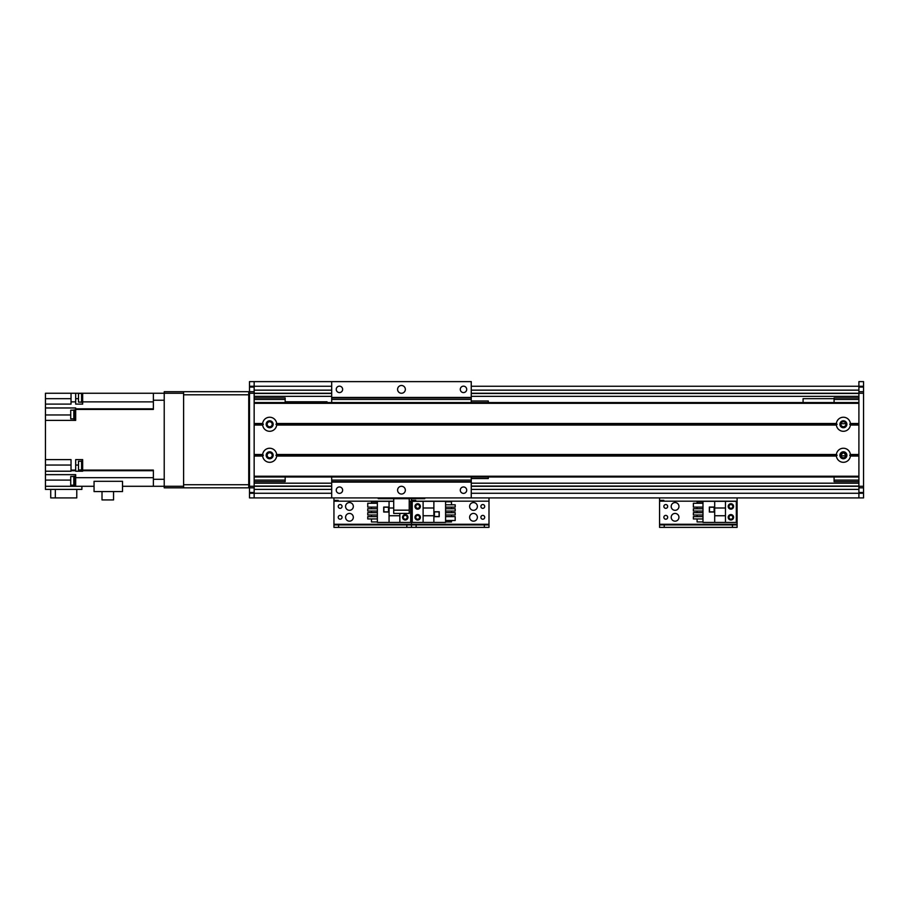 <?xml version="1.0" encoding="UTF-8"?>
<svg xmlns="http://www.w3.org/2000/svg" width="909" height="909" viewBox="0 0 909 909"><rect width="100%" height="100%" fill="white"/><g stroke="black" fill="none" stroke-linecap="round" stroke-linejoin="round"><path stroke-width="1.36" d="M471.248 486.292L858.903 486.292L471.248 486.292L858.903 486.292L471.248 486.292L858.903 486.292L858.903 381.621L863.55 381.621L863.55 497.916L858.903 497.916L863.55 497.916L858.903 497.916L858.903 486.292L863.55 486.292M393.711 498.689L393.711 513.426L409.22 513.426L409.22 498.689L378.212 498.689L378.212 497.916L249.509 497.916L254.156 497.916L249.509 497.916L249.509 381.621L254.156 381.621L254.156 497.916L863.55 497.916M254.156 381.621L331.694 381.621L254.156 381.621M858.903 381.621L863.55 381.621M254.156 483.19L331.694 483.19M471.248 483.19L858.903 483.19M249.509 486.292L331.694 486.292M254.156 396.347L331.694 396.347M471.248 396.347L858.903 396.347M249.509 393.256L331.694 393.256M471.248 393.256L863.55 393.256M272.177 424.264A2.511 2.511 0 0 1 268.416 426.435A2.511 2.511 0 0 1 268.416 422.083A2.511 2.511 0 0 1 272.177 424.264M272.177 455.273A2.511 2.511 0 0 1 268.416 457.454A2.511 2.511 0 0 1 268.416 453.102A2.511 2.511 0 0 1 272.177 455.273M254.156 397.903L285.176 397.903L285.176 402.551M285.176 476.986L285.176 481.634L254.156 481.634M254.156 399.449L285.176 399.449M254.156 480.088L285.176 480.088M863.55 487.838L858.903 487.838M858.903 391.699L863.55 391.699M473.498 513.426A3.875 3.875 0 0 1 476.85 519.232A3.875 3.875 0 0 1 470.135 519.232A3.875 3.875 0 0 1 473.498 513.426M473.498 502.563A3.875 3.875 0 0 1 476.85 508.381A3.875 3.875 0 0 1 470.135 508.381A3.875 3.875 0 0 1 473.498 502.563M482.804 519.209A1.909 1.909 0 0 1 481.145 516.346A1.909 1.909 0 0 1 484.452 516.346A1.909 1.909 0 0 1 482.804 519.209M417.674 508.347A1.909 1.909 0 0 1 416.027 505.495A1.909 1.909 0 0 1 419.322 505.495A1.909 1.909 0 0 1 417.674 508.347M417.674 519.209A1.909 1.909 0 0 1 416.027 516.346A1.909 1.909 0 0 1 419.322 516.346A1.909 1.909 0 0 1 417.674 519.209M482.804 508.347A1.909 1.909 0 0 1 481.145 505.495A1.909 1.909 0 0 1 484.452 505.495A1.909 1.909 0 0 1 482.804 508.347M415.731 500.393L411.47 500.393M416.117 527.379L416.117 524.902L411.47 524.902L411.47 527.379L488.997 527.379L488.997 524.902L484.349 524.902L484.349 527.379M416.117 524.902L484.349 524.902M488.997 497.916L488.997 524.902M409.22 501.177L411.47 501.177L411.47 498.689L411.47 524.902L406.823 524.902L406.823 527.379L411.47 527.379L411.47 524.277L488.997 524.277M417.674 503.734A2.716 2.716 0 0 1 420.026 507.801A2.716 2.716 0 0 1 415.322 507.801A2.716 2.716 0 0 1 417.674 503.734M417.674 514.585A2.716 2.716 0 0 1 420.026 518.653A2.716 2.716 0 0 1 415.322 518.653A2.716 2.716 0 0 1 417.674 514.585M433.877 522.414L445.58 522.414L445.58 501.325L412.243 501.325L412.243 522.414L433.877 522.414L433.877 515.744L423.105 515.744L423.105 522.414M439.229 516.676L439.229 511.722L434.263 511.722L434.263 516.676L439.229 516.676M451.478 520.493L451.478 521.948L445.58 521.948M451.478 504.802L451.478 501.791L445.58 501.791M451.478 507.131L451.478 508.745M451.478 511.063L451.478 512.676M451.478 515.005L451.478 516.619M445.58 504.802L455.193 504.802L455.193 507.131L445.58 507.131M445.58 508.745L455.193 508.745L455.193 511.063L445.58 511.063M445.58 512.676L455.193 512.676L455.193 515.005L445.58 515.005M445.58 516.619L455.193 516.619L455.193 520.493L445.58 520.493M433.877 501.325L433.877 515.744M423.105 515.744L423.105 501.325M433.877 507.995L423.105 507.995M434.422 516.528L439.07 516.528L439.07 511.869L434.422 511.869L434.422 516.528M843.393 457.784A2.511 2.511 0 0 1 841.211 454.023A2.511 2.511 0 0 1 845.575 454.023A2.511 2.511 0 0 1 843.393 457.784M843.393 426.776A2.511 2.511 0 0 1 841.211 423.003A2.511 2.511 0 0 1 845.575 423.003A2.511 2.511 0 0 1 843.393 426.776C845.313 426.355 846.131 425.332 845.847 423.719L840.939 423.719C840.655 425.332 841.473 426.355 843.393 426.776M834.087 402.551L834.087 397.903L858.903 397.903M858.903 481.634L834.087 481.634L834.087 476.986M845.847 455.818C844.211 452.057 842.575 452.057 840.939 455.818L845.847 455.818M834.087 480.088L858.903 480.088M834.087 399.449L858.903 399.449M850.404 425.037A7.056 7.056 0 0 1 836.382 425.037L837.109 424.264L836.382 423.492A7.056 7.056 0 0 1 850.404 423.492L849.676 424.264L850.404 425.037L858.903 425.037L858.903 454.5L850.404 454.5L849.676 455.273L850.404 456.045A7.056 7.056 0 0 1 836.382 456.045L837.109 455.273L836.382 454.5A7.056 7.056 0 0 1 850.404 454.5M843.393 420.776A3.488 3.488 0 0 0 840.37 426.003A3.488 3.488 0 0 0 846.415 426.003A3.488 3.488 0 0 0 843.393 420.776M276.677 425.037A7.056 7.056 0 0 1 262.656 425.037L263.383 424.264L262.656 423.492A7.056 7.056 0 0 1 276.677 423.492L275.95 424.264L276.677 425.037L836.382 425.037M269.666 420.776A3.488 3.488 0 0 0 266.644 426.003A3.488 3.488 0 0 0 272.689 426.003A3.488 3.488 0 0 0 269.666 420.776M276.677 456.045A7.056 7.056 0 0 1 262.656 456.045L263.383 455.273L262.656 454.5A7.056 7.056 0 0 1 276.677 454.5L275.95 455.273L276.677 456.045L836.382 456.045M269.666 451.784A3.488 3.488 0 0 0 266.644 457.022A3.488 3.488 0 0 0 272.689 457.022A3.488 3.488 0 0 0 269.666 451.784M843.393 451.784A3.488 3.488 0 0 0 840.37 457.022A3.488 3.488 0 0 0 846.415 457.022A3.488 3.488 0 0 0 843.393 451.784M263.383 424.264L254.156 424.264M262.656 425.037L254.156 425.037L254.156 454.5L262.656 454.5M837.109 424.264L275.95 424.264M262.656 423.492L254.156 423.492L254.156 403.335L858.903 403.335L858.903 423.492L850.404 423.492M836.382 423.492L276.677 423.492M262.656 456.045L254.156 456.045L254.156 476.214L858.903 476.214L858.903 456.045L850.404 456.045M263.383 455.273L254.156 455.273M858.903 455.273L849.676 455.273M836.382 454.5L276.677 454.5M858.903 476.986L254.156 476.986L858.903 476.986M858.903 402.551L254.156 402.551M858.903 424.264L849.676 424.264M837.109 455.273L275.95 455.273M200.662 391.699L192.913 391.699M239.431 391.699L231.681 391.699M249.509 394.801L248.736 394.801L248.736 391.699L185.163 391.699M183.607 394.801L248.736 394.801L248.736 484.736L249.509 484.736M71.038 393.256L71.038 404.107L45.45 404.107L45.45 393.256L75.686 393.256L75.686 404.107L82.662 404.107L82.662 393.256L164.222 393.256L153.371 393.256L153.371 409.436L75.686 409.436L75.686 420.39L45.45 420.39L45.45 459.613L71.038 459.613L71.038 470.101L75.686 470.101L75.686 459.613L82.662 459.613L82.662 470.101L153.371 470.101L153.371 486.292L164.222 486.292L164.222 487.838L248.736 487.838L248.736 484.736L183.607 484.736M247.18 391.699L164.222 391.699L164.222 393.256L183.607 393.256L183.607 391.699M254.156 391.699L249.509 391.699M254.156 487.838L249.509 487.838L254.156 487.838M424.73 497.916L858.903 497.916L424.73 497.916L424.73 498.689L409.22 498.689M834.087 398.676L803.079 398.676L803.079 402.551M327.035 402.551L327.035 401.778L285.176 401.778M153.371 400.233L164.222 400.233L164.222 486.292L183.607 486.292L183.607 393.256M82.662 461.033L81.583 461.033L81.583 470.18L82.662 470.18M82.662 470.101L82.662 471.214L75.686 471.214L75.686 470.101M82.662 393.256L81.583 393.199L81.583 402.346L82.662 402.346M81.583 393.427L78.481 393.427L78.481 402.108L81.583 402.108M75.686 393.256L81.583 393.256M45.45 404.107L45.45 407.971L75.686 407.971L75.686 409.436M70.72 414.958L45.45 414.958L45.45 420.39M82.662 486.338L81.89 486.338L81.89 489.394L45.45 489.394L45.45 480.088L70.72 480.088M45.45 459.613L45.45 480.088M45.45 414.958L45.45 407.971M164.222 486.292L122.51 486.292M45.45 486.292L94.059 486.292M55.335 489.394L55.335 497.916L50.722 497.916L50.722 489.394M55.335 497.916L76.776 497.916L76.776 489.394M45.45 474.657L75.686 474.657L75.686 486.292M45.45 471.214L71.038 471.214L71.038 470.101M94.059 481.304L122.51 481.304L122.51 491.564L94.059 491.564L94.059 481.304M75.686 476.191L74.913 476.191L74.913 485.497L75.686 485.497M74.913 476.271L73.822 476.271L73.822 485.417L74.913 485.417M73.822 476.498L70.72 476.498L70.72 485.19L73.822 485.19M113.557 491.564L113.557 499.927L102.013 499.927L102.013 491.564M75.686 409.845L74.913 409.845L74.913 419.151L75.686 419.151M74.913 409.925L73.822 409.925L73.822 419.072L74.913 419.072M73.822 410.164L70.72 410.164L70.72 418.844L73.822 418.844M81.583 461.261L78.481 461.261L78.481 469.953L81.583 469.953M248.736 407.652L249.509 407.652M249.509 471.885L248.736 471.885M249.509 483.19L248.736 483.19M248.736 396.347L249.509 396.347M248.736 487.838L183.607 487.838L183.607 486.292M164.222 400.233L164.222 393.256L153.371 393.256M471.248 397.438L471.248 381.621L331.694 381.621L331.694 397.438L471.248 397.438L471.248 402.551L471.248 401.005L488.303 401.005L488.303 402.551M401.471 385.496A3.875 3.875 0 0 1 404.823 391.313A3.875 3.875 0 0 1 398.108 391.313A3.875 3.875 0 0 1 401.471 385.496M463.499 386.166A3.204 3.204 0 0 1 466.272 390.972A3.204 3.204 0 0 1 460.715 390.972A3.204 3.204 0 0 1 463.499 386.166M339.443 386.166A3.204 3.204 0 0 1 342.216 390.972A3.204 3.204 0 0 1 336.671 390.972A3.204 3.204 0 0 1 339.443 386.166M488.303 476.986L488.303 478.532L471.248 478.532L471.248 476.986L471.248 497.916M463.499 486.963A3.204 3.204 0 0 1 466.272 491.769A3.204 3.204 0 0 1 460.715 491.769A3.204 3.204 0 0 1 463.499 486.963M339.443 486.963A3.204 3.204 0 0 1 342.216 491.769A3.204 3.204 0 0 1 336.671 491.769A3.204 3.204 0 0 1 339.443 486.963M401.471 486.292A3.875 3.875 0 0 1 404.823 492.099A3.875 3.875 0 0 1 398.108 492.099A3.875 3.875 0 0 1 401.471 486.292M331.694 497.916L331.694 476.986M331.694 402.551L331.694 397.438M331.694 482.1L471.248 482.1M331.694 481.634L471.248 481.634L331.694 481.634M331.694 397.903L471.248 397.903M349.442 513.426A3.875 3.875 0 0 1 352.806 519.232A3.875 3.875 0 0 1 346.09 519.232A3.875 3.875 0 0 1 349.442 513.426M349.442 502.563A3.875 3.875 0 0 1 352.806 508.381A3.875 3.875 0 0 1 346.09 508.381A3.875 3.875 0 0 1 349.442 502.563M405.266 519.209A1.909 1.909 0 0 1 403.619 516.346A1.909 1.909 0 0 1 406.914 516.346A1.909 1.909 0 0 1 405.266 519.209M340.148 508.347A1.909 1.909 0 0 1 338.489 505.495A1.909 1.909 0 0 1 341.795 505.495A1.909 1.909 0 0 1 340.148 508.347M340.148 519.209A1.909 1.909 0 0 1 338.489 516.346A1.909 1.909 0 0 1 341.795 516.346A1.909 1.909 0 0 1 340.148 519.209M338.205 500.393L333.944 500.393M338.591 527.379L338.591 524.902L333.944 524.902L333.944 527.379L406.823 527.379M338.591 524.902L406.823 524.902M488.997 501.177L411.47 501.177L411.47 524.277L333.944 524.277L333.944 527.379M333.944 497.916L333.944 524.277M405.266 520.016A2.716 2.716 -0 0 1 402.914 515.948A2.716 2.716 -0 0 1 407.618 515.948A2.716 2.716 -0 0 1 405.266 520.016M393.711 501.325L377.36 501.325L377.36 522.414L410.698 522.414L410.698 501.325L409.22 501.325M393.711 507.995L389.063 507.995L389.063 501.325M383.712 507.063L383.712 512.028L388.677 512.028L388.677 507.063L383.712 507.063M371.463 503.256L371.463 501.791L377.36 501.791M371.463 518.948L371.463 521.948L377.36 521.948M371.463 516.619L371.463 515.005M371.463 512.676L371.463 511.063M371.463 508.745L371.463 507.131M377.36 518.948L367.747 518.948L367.747 516.619L377.36 516.619M377.36 515.005L367.747 515.005L367.747 512.676L377.36 512.676M377.36 511.063L367.747 511.063L367.747 508.745L377.36 508.745M377.36 507.131L367.747 507.131L367.747 503.256L377.36 503.256M389.063 522.414L389.063 507.995M399.846 513.426L399.846 522.414M389.063 515.744L399.846 515.744M388.518 507.222L383.871 507.222L383.871 511.869L388.518 511.869L388.518 507.222M675.069 513.426A3.875 3.875 0 0 1 678.432 519.232A3.875 3.875 0 0 1 671.717 519.232A3.875 3.875 0 0 1 675.069 513.426M675.069 502.563A3.875 3.875 0 0 1 678.432 508.381A3.875 3.875 0 0 1 671.717 508.381A3.875 3.875 0 0 1 675.069 502.563M730.893 519.209A1.909 1.909 0 0 1 729.245 516.346A1.909 1.909 0 0 1 732.552 516.346A1.909 1.909 0 0 1 730.893 519.209M665.774 508.347A1.909 1.909 0 0 1 664.115 505.495A1.909 1.909 0 0 1 667.422 505.495A1.909 1.909 0 0 1 665.774 508.347M665.774 519.209A1.909 1.909 0 0 1 664.115 516.346A1.909 1.909 0 0 1 667.422 516.346A1.909 1.909 0 0 1 665.774 519.209M730.893 508.347A1.909 1.909 0 0 1 729.245 505.495A1.909 1.909 0 0 1 732.552 505.495A1.909 1.909 0 0 1 730.893 508.347M663.831 500.393L659.57 500.393M664.218 527.379L664.218 524.902L659.57 524.902L659.57 527.379L737.097 527.379L737.097 524.902L732.449 524.902L732.449 527.379M664.218 524.902L732.449 524.902M737.097 497.916L737.097 527.379M659.57 527.379L659.57 524.277L737.097 524.277M659.57 497.916L659.57 524.277M730.893 520.016A2.716 2.716 -0 0 1 728.541 515.948A2.716 2.716 -0 0 1 733.245 515.948A2.716 2.716 -0 0 1 730.893 520.016M730.893 509.154A2.716 2.716 -0 0 1 728.541 505.086A2.716 2.716 -0 0 1 733.245 505.086A2.716 2.716 -0 0 1 730.893 509.154M714.69 501.325L702.987 501.325L702.987 522.414L736.324 522.414L736.324 501.325L714.69 501.325L714.69 507.995L725.473 507.995L725.473 501.325M709.338 507.063L709.338 512.028L714.304 512.028L714.304 507.063L709.338 507.063M697.089 503.256L697.089 501.791L702.987 501.791M697.089 518.948L697.089 521.948L702.987 521.948M697.089 516.619L697.089 515.005M697.089 512.676L697.089 511.063M697.089 508.745L697.089 507.131M702.987 518.948L693.374 518.948L693.374 516.619L702.987 516.619M702.987 515.005L693.374 515.005L693.374 512.676L702.987 512.676M702.987 511.063L693.374 511.063L693.374 508.745L702.987 508.745M702.987 507.131L693.374 507.131L693.374 503.256L702.987 503.256M714.69 522.414L714.69 507.995M725.473 507.995L725.473 522.414M714.69 515.744L725.473 515.744M714.144 507.222L709.497 507.222L709.497 511.869L714.144 511.869L714.144 507.222M249.509 386.268L331.694 386.268M471.248 386.268L863.55 386.268M254.156 486.065L331.694 486.065M471.248 486.065L858.903 486.065M254.156 489.394L331.694 489.394M471.248 489.394L858.903 489.394M254.156 393.483L331.694 393.483M471.248 393.483L858.903 393.483M254.156 390.154L331.694 390.154M471.248 390.154L858.903 390.154M249.509 493.269L331.694 493.269M471.248 493.269L863.55 493.269M858.903 492.485L863.55 492.485M858.903 387.052L863.55 387.052M254.156 387.052L249.509 387.052M254.156 492.485L249.509 492.485M393.711 513.426L409.22 513.426M393.711 510.165L409.22 510.165M153.371 479.304L164.222 479.304M75.686 398.676L78.481 398.676M75.686 401.869L71.038 401.869M82.662 401.869L153.371 401.869M153.371 408.823L75.686 408.823M75.686 470.714L71.038 470.714M82.662 470.714L153.371 470.714M153.371 477.668L75.686 477.668M45.45 465.044L71.038 465.044M78.481 465.044L75.686 465.044M45.45 398.676L71.038 398.676M331.694 480.088L471.248 480.088M331.694 399.449L471.248 399.449M333.944 501.177L393.711 501.177M659.57 501.177L737.097 501.177M254.156 497.916L378.212 497.916"/></g></svg>
